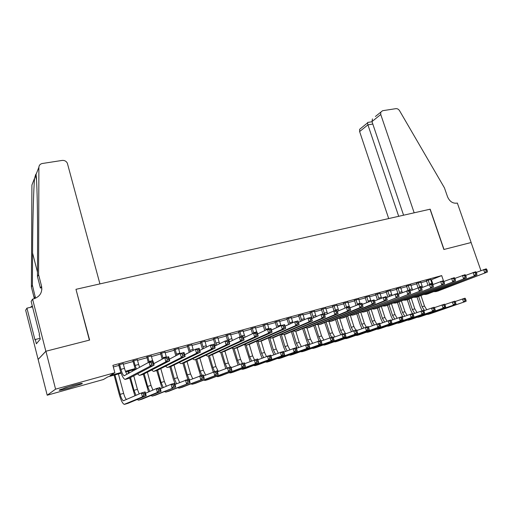 <?xml version="1.0" encoding="UTF-8"?>
<svg xmlns="http://www.w3.org/2000/svg" width="513" height="513" viewBox="0 0 513 513"><rect width="100%" height="100%" fill="white"/><g stroke="black" fill="none" stroke-linecap="round" stroke-linejoin="round"><path stroke-width="0.77" d="M72.795 385.494C80.361 383.461 83.42 382.903 81.965 383.82L68.819 388.155C61.194 390.22 58.097 390.791 59.534 389.861L72.795 385.494M121.119 373.169L107.897 376.85L103.414 379.517L47.202 395.215L55.577 389.155L114.867 372.714L110.064 375.567L120.908 372.547M32.575 299.137L45.843 351.251L89.39 340.119L75.969 289.319L99.926 283.901L67.344 163.179C66.248 161.146 64.523 160.229 62.169 160.422L42.348 163.493C40.194 163.968 39.039 165.224 38.885 167.276L38.584 274.654L41.579 286.286C42.534 292.609 39.815 296.835 33.422 298.944L32.575 299.137L31.152 301.413L39.501 334.264L39.168 334.675L40.296 339.099L36.372 343.787L35.288 339.497L34.974 339.882L26.945 308.14L25.65 310.211L47.202 395.215M123.216 363.653L118.747 364.878M137.369 359.78L132.912 360.998M151.303 355.971L146.853 357.183M165.019 352.213L160.575 353.431M178.53 348.519L174.093 349.731M191.83 344.883L187.399 346.089M204.924 341.299L200.506 342.504M217.826 337.766L213.414 338.971M230.536 334.29L226.137 335.496M243.053 330.866L238.66 332.065M255.391 327.493L251.011 328.692M267.542 324.165L263.175 325.364M279.521 320.888L275.16 322.081M291.333 317.656L286.979 318.849M302.965 314.475L298.624 315.662M314.437 311.333L310.108 312.52M325.749 308.242L321.427 309.422M336.9 305.19L332.591 306.37M347.897 302.183L343.595 303.356M358.741 299.214L354.451 300.387M369.437 296.29L365.16 297.457M379.986 293.404L375.721 294.571M390.393 290.557L386.142 291.717M400.666 287.742L396.421 288.909M410.798 284.971L406.559 286.132M420.788 282.24L416.569 283.394M430.805 279.983L441.687 275.596L112.892 365.346L114.867 372.714M113.322 366.949L118.894 365.423M123.364 364.204L133.059 361.543M137.516 360.325L147 357.728M151.45 356.509L160.729 353.964M165.173 352.752L174.24 350.264M178.678 349.052L187.553 346.621M191.977 345.403L200.66 343.03M205.078 341.818L213.568 339.491M217.98 338.285L226.284 336.009M230.683 334.803L238.814 332.578M243.207 331.372L251.158 329.192M255.538 327.993L263.323 325.864M267.696 324.665L275.314 322.581M279.675 321.382L287.126 319.342M291.48 318.15L298.778 316.149M303.119 314.963L310.256 313.007M314.591 311.821L321.58 309.903M325.902 308.723L332.738 306.851M337.054 305.665L343.748 303.831M348.051 302.657L354.605 300.862M358.895 299.682L365.307 297.925M369.591 296.751L375.869 295.033M380.139 293.866L386.289 292.179M390.547 291.012L396.568 289.364M400.813 288.203L406.713 286.587M410.945 285.427L416.716 283.843M420.942 282.689L426.592 281.137M430.651 279.534L426.444 280.694M38.161 359.427L45.92 351.232L89.615 340.061L76.014 289.486M76.193 289.268L430.035 209.221L443.867 249.491L471.101 242.527L480.918 270.601M45.92 351.232L55.577 389.155M441.687 275.596L443.456 280.797M125.448 371.284L135.079 368.603M139.619 367.34L138.645 364.461L135.131 365.429L136.439 369.103M153.656 363.435L154.823 363.114M169.316 359.081L169.758 358.959M135.297 369.219L125.704 371.893M431.439 279.816L433.023 284.491M428.131 279.995L429.657 284.478M430.58 279.322L432.106 283.798M427.951 285.145L426.374 280.483M476.288 272.416L486.215 268.825L486.856 269.594L485.811 269.883L486.266 271.178L487.312 270.89L486.856 269.594M487.312 270.89L487.35 272.063L437.82 291.063M487.35 272.063L435.941 291.596L433.722 291.679M486.266 271.178L484.747 272.788L483.612 269.549L485.811 269.883M422.09 310.769L420.448 307.332L416.979 296.956M420.974 295.559L424.488 306.037L426.745 309.711M418.64 296.469L422.077 306.736L424.456 310.525M455.121 301.541L465.035 298.188L465.586 298.996L464.579 299.291L465.009 300.541L466.016 300.246L465.586 298.996M466.016 300.246L466.105 301.298L430.465 313.648M466.105 301.298L428.31 314.289L426.829 314.431M465.009 300.541L463.579 302.048L462.508 298.932L464.579 299.291M75.962 384.647L65.254 387.757M63.849 388.219L77.386 384.288M375.407 116.496L382.583 110.718L395.889 108.653C397.37 108.538 398.588 109.224 399.556 110.712L444.425 187.835L447.541 196.78C449.6 201.455 452.697 203.578 456.826 203.154L457.34 203.039L471.146 242.521L444.014 249.453L430.176 209.189L414.171 212.805L380.749 114.495L371.976 121.581L403.577 215.204M398.691 216.306L367.924 124.851L359.619 131.559L359.651 129.302L361.344 127.923M388.694 218.57L359.619 131.559M380.761 112.148L380.749 114.495M367.847 122.421L367.507 122.915L367.924 124.851L372.816 124.056M372.444 118.907L371.976 121.581M38.584 274.654L37.468 276.571L37.571 243.091C37.718 211.144 36.974 179.473 36.032 174.542C36.083 173.702 35.872 174.042 35.384 175.549L34.576 178.255C33.602 188.162 32.665 222.559 32.563 253.012L32.409 285.26L35.525 298.252M32.409 285.26L31.396 286.998L34.352 298.694M41.579 286.286L40.431 288.107L37.468 276.571M34.576 178.255L31.915 185.046L31.396 286.998M45.843 351.251L38.09 359.446M32.537 306.857L26.945 308.14M32.3 305.934L30.299 307.37M40.091 338.304L35.288 339.497M418.23 282.701L419.756 287.216M420.718 282.022L422.584 287.312M418.018 287.716L416.492 283.176M465.657 275.391L475.743 271.723L476.359 272.506L475.301 272.801L475.756 274.109L476.814 273.814L476.359 272.506M476.814 273.814L476.878 274.987L427.925 293.859M476.878 274.987L426.002 294.404L423.776 294.468M475.756 274.109L474.236 275.725L473.101 272.454L475.301 272.801M408.201 285.446L410.131 290.922M410.721 284.753L412.523 289.948M408.008 290.467L406.488 285.914M454.864 278.412L465.111 274.667L465.708 275.462L464.631 275.757L465.086 277.078L466.163 276.776L465.708 275.462M466.163 276.776L466.253 277.95L417.89 296.7M466.253 277.95L415.934 297.251L413.702 297.296M465.086 277.078L463.572 278.7L462.431 275.41L464.631 275.757M398.037 288.223L399.903 293.609M400.589 287.524L402.327 292.615M397.864 293.276L396.344 288.684M443.905 281.477L454.332 277.648L454.896 278.456L453.806 278.758L454.261 280.092L455.352 279.784L454.896 278.456M455.352 279.784L455.467 280.964L407.726 299.573M455.467 280.964L405.725 300.137L403.487 300.163M454.261 280.092L452.748 281.72L451.607 278.405L453.806 278.758M387.732 291.038L389.534 296.322M390.322 290.332L391.996 295.308M387.911 296.989L386.065 291.493M421.487 287.755L432.273 283.753L432.786 284.593L431.664 284.901L432.119 286.254L433.241 285.94L432.786 284.593L443.379 280.682L443.925 281.502L442.815 281.81L443.277 283.15L444.38 282.843L443.925 281.502M444.38 282.843L444.521 284.016L397.421 302.484M444.521 284.016L395.376 303.061L393.131 303.061M443.277 283.15L441.757 284.792L440.622 281.445L442.815 281.81M412.381 313.61L410.74 310.147L407.271 299.701M411.266 298.252L414.793 308.845L416.998 312.513M408.899 299.175L412.349 309.557L414.677 313.347M444.822 304.575L454.877 301.163L455.409 301.984L454.39 302.285L454.819 303.542L455.839 303.241L455.409 301.984M455.839 303.241L455.948 304.299L420.737 316.534M455.948 304.299L418.544 317.181L417.063 317.316M454.819 303.542L453.389 305.055L452.319 301.913L454.39 302.285M402.814 316.899L400.91 313.001L397.44 302.478M401.423 300.971L404.975 311.699L407.123 315.348M399.031 301.913L402.5 312.417L404.77 316.2M434.376 307.646L444.579 304.183L445.092 305.011L444.053 305.318L444.482 306.588L445.521 306.28L445.092 305.011M445.521 306.28L445.65 307.338L410.875 319.458M445.65 307.338L408.649 320.118L407.162 320.24M444.482 306.588L443.059 308.108L441.982 304.94L444.053 305.318M392.811 319.779L390.951 315.893L387.475 305.299M391.451 303.728L395.023 314.584L397.113 318.22M389.027 304.69L392.516 315.309L394.728 319.086M423.776 310.769L434.139 307.242L434.626 308.089L433.568 308.396L434.004 309.672L435.056 309.365L434.626 308.089M435.056 309.365L435.21 310.423L400.884 322.421M435.21 310.423L398.627 323.094L397.133 323.196M434.004 309.672L432.574 311.199L431.504 308.012L433.568 308.396M382.679 322.69L380.858 318.823L377.369 308.101M381.351 306.517L384.942 317.509L386.975 321.132M378.895 307.492L382.403 318.246L384.558 322.004M413.023 313.937L423.546 310.339L424.007 311.205L422.943 311.519L423.372 312.802L424.443 312.488L424.007 311.205M424.443 312.488L424.617 313.546L390.765 325.422M424.617 313.546L388.463 326.101L386.969 326.197M423.372 312.802L421.949 314.334L420.872 311.122L422.943 311.519M377.292 293.898L379.024 299.06M379.915 293.179L381.518 298.021M377.433 299.727L375.644 294.347M433.241 285.94L433.408 287.12L386.975 305.44M433.408 287.12L384.885 306.03L382.634 306.005M432.119 286.254L430.606 287.902L429.464 284.529L431.664 284.901M372.412 325.633L370.63 321.792L367.122 310.936M371.117 309.339L374.727 320.478L376.696 324.069M368.629 310.333L372.149 321.221L374.246 324.966M402.121 317.149L412.798 313.488L413.241 314.366L412.157 314.681L412.587 315.982L413.67 315.662L413.241 314.366M413.67 315.662L413.876 316.72L380.505 328.461M413.876 316.72L378.164 329.154L376.67 329.237M412.587 315.982L411.163 317.521L410.092 314.283L412.157 314.681M366.705 296.79L368.366 301.83M369.366 296.065L370.899 300.765M366.808 302.484L365.083 297.232M410.015 290.967L420.993 286.876L421.481 287.729L420.339 288.043L420.795 289.403L421.936 289.088L421.481 287.729M421.936 289.088L422.135 290.268L376.382 308.435M422.135 290.268L374.246 309.038L371.996 308.986M420.795 289.403L419.288 291.063L418.146 287.665L420.339 288.043M362.005 328.615L360.267 324.8L356.74 313.809M360.742 312.193L364.371 323.479L366.327 327.102M358.221 313.212L361.761 324.235L363.794 327.954M391.053 320.413L401.897 316.681L402.314 317.573L401.211 317.893L401.647 319.201L402.743 318.874L402.314 317.573M402.743 318.874L402.974 319.939L370.104 331.545M402.974 319.939L367.731 332.251L366.231 332.321M401.647 319.201L400.223 320.753L399.152 317.489L401.211 317.893M355.971 299.727L357.561 304.619M358.67 298.989L360.197 303.702M356.028 305.267L354.38 300.163M398.37 294.238L409.541 290.044L409.996 290.909L408.842 291.23L409.297 292.609L410.458 292.282L409.996 290.909M410.458 292.282L410.682 293.468L365.641 311.468M410.682 293.468L363.46 312.084L361.203 312.007M409.297 292.609L407.79 294.276L406.649 290.845L408.842 291.23M351.456 331.629L349.763 327.845L346.217 316.713M350.225 315.078L353.88 326.524L355.823 330.18M347.673 316.117L351.232 327.294L353.207 330.988M379.825 323.722L390.842 319.92L391.227 320.824L390.111 321.151L390.54 322.472L391.663 322.145L391.227 320.824M391.663 322.145L391.913 323.203L359.568 334.668M391.913 323.203L357.151 335.387L355.65 335.438M390.54 322.472L389.123 324.03L388.052 320.74L390.111 321.151M345.089 302.702L346.615 307.46M347.827 301.952L349.353 306.703M345.108 308.076L343.524 303.132M386.545 297.559L397.908 293.263L398.338 294.148L397.165 294.475L397.626 295.86L398.8 295.526L398.338 294.148M398.8 295.526L399.05 296.713L354.752 314.546M399.05 296.713L352.527 315.174L350.264 315.065M397.626 295.86L396.113 297.534L394.972 294.077L397.165 294.475M340.76 334.681L339.119 330.936L335.547 319.65M339.677 318.361L343.242 329.609L345.627 333.777M336.977 319.067L340.561 330.391L342.492 334.085M368.424 327.089L379.62 323.209L379.979 324.126L378.844 324.46L379.28 325.787L380.415 325.454L379.979 324.126M380.415 325.454L380.691 326.518L348.885 337.836M380.691 326.518L346.429 338.567L344.928 338.606M379.28 325.787L377.863 327.352L376.786 324.036L378.844 324.46M334.053 305.716L335.579 310.512M336.829 304.959L338.779 310.782M334.034 310.942L332.514 306.139M374.528 300.932L386.097 296.533L386.501 297.431L385.308 297.758L385.763 299.156L386.962 298.822L386.501 297.431M386.962 298.822L387.244 300.009L343.71 317.669M387.244 300.009L384.263 300.842L341.434 318.31L339.17 318.169M385.763 299.156L384.263 300.842L383.121 297.354L385.308 297.758M329.917 337.772L324.735 322.626M328.968 321.645L332.462 332.738L334.777 336.9M326.14 322.049L329.744 333.527L331.661 337.253M356.856 330.5L368.231 326.544L368.565 327.48L367.417 327.82L367.847 329.154L368.994 328.814L368.565 327.48M368.994 328.814L369.309 329.878L338.054 341.049M369.309 329.878L335.553 341.793L334.053 341.812M367.847 329.154L366.436 330.725L365.359 327.384L367.417 327.82M322.863 308.775L324.902 314.854M325.678 308.012L327.55 313.706M322.876 314.027L321.356 309.192M362.325 304.363L374.105 299.849L374.477 300.765L373.265 301.099L373.72 302.51L374.932 302.17L374.477 300.765M374.932 302.17L375.247 303.363L332.507 320.837M375.247 303.363L372.22 304.209L330.186 321.491L327.916 321.311M373.72 302.51L372.22 304.209L371.079 300.689L373.265 301.099M318.964 340.972L313.77 325.64M318.086 324.883L321.536 335.912L323.786 340.061M315.149 325.062L318.778 336.714L320.676 340.472M345.134 333.963L356.67 329.93L356.977 330.879L355.81 331.225L356.24 332.571L357.414 332.232L356.977 330.879M357.414 332.232L357.747 333.29L327.07 344.306M357.747 333.29L324.53 345.057L323.03 345.057M356.24 332.571L354.829 334.155L353.758 330.782L355.81 331.225M311.513 311.878L313.469 317.836M314.366 311.102L316.155 316.662M312.026 318.464L310.032 312.289M349.93 307.851L361.921 303.221L362.261 304.151L361.03 304.498L361.485 305.915L362.717 305.575L362.261 304.151M362.717 305.575L363.063 306.761L321.144 324.049M363.063 306.761L359.985 307.62L318.772 324.716L316.502 324.498M361.485 305.915L359.985 307.62L358.844 304.074L361.03 304.498M307.864 344.223L302.657 328.686M307.024 328.057L310.448 339.125L312.635 343.261M304.004 328.115L307.659 339.939L309.993 344.249M333.226 337.477L344.941 333.367L346.019 336.759L315.937 347.609M345.647 335.694L345.217 334.335L344.031 334.681L344.467 336.041L345.647 335.694L346.019 336.759L313.353 348.372L311.846 348.353M344.467 336.041L343.056 337.631L341.979 334.232L344.031 334.681M345.217 334.335L344.941 333.367M300.002 315.027L301.875 320.843M302.894 314.238L304.6 319.637M300.464 321.465L298.553 315.424M337.368 311.385L346.416 307.511L349.545 306.646L349.847 307.595L348.596 307.941L349.058 309.377L350.308 309.031L349.847 307.595M350.308 309.031L350.687 310.218L309.621 327.307M350.687 310.218L347.558 311.09L307.197 327.993L304.921 327.73M349.058 309.377L347.558 311.09L346.416 307.511L348.596 307.941M296.963 348.147L295.046 343.729L291.384 331.764M295.783 331.218L299.214 342.389L301.33 346.499M292.699 331.206L296.379 343.21L298.649 347.513M321.144 341.042L333.033 336.855L334.11 340.273L304.645 350.956M333.713 339.208L333.277 337.836L332.078 338.189L332.507 339.561L333.713 339.208L334.11 340.273L302.016 351.732L300.509 351.694M332.507 339.561L331.103 341.158L330.026 337.734L332.078 338.189M333.277 337.836L333.033 336.855M288.319 318.22L290.108 323.876M291.256 317.419L292.878 322.632M288.742 324.492L286.902 318.611M324.601 314.982L333.79 311.006L336.964 310.128L338.112 313.732L297.931 330.609M337.695 312.539L337.24 311.096L335.97 311.449L336.425 312.892L337.695 312.539L338.112 313.732L334.931 314.616L295.45 331.315L293.173 331M336.425 312.892L334.931 314.616L333.79 311.006L335.97 311.449M337.24 311.096L336.964 310.128M285.51 351.431L283.644 347.045L279.951 334.88M284.388 334.438L287.819 345.698L289.858 349.776M311.628 318.637L320.958 314.559L324.19 313.667L325.332 317.297L322.1 318.201L283.529 334.681L281.252 334.322L284.946 346.531L287.139 350.809M308.877 344.665L320.939 340.395L322.017 343.845L293.192 354.348M321.587 342.78L321.157 341.395L319.932 341.754L320.368 343.139L321.587 342.78L322.017 343.845L290.518 355.143L289.011 355.079M320.368 343.139L318.964 344.742L317.893 341.286L319.932 341.754M321.157 341.395L320.939 340.395M276.475 321.465L278.168 326.935M279.45 320.651L280.983 325.659M276.84 327.544L275.09 321.843M324.883 316.104L324.428 314.649L323.132 315.008L323.588 316.463L324.883 316.104L325.332 317.297L286.068 333.963M323.588 316.463L322.1 318.201L320.958 314.559L323.132 315.008M324.428 314.649L324.19 313.667M273.897 354.759L272.076 350.398L268.357 338.035M272.839 337.708L276.263 349.052L278.232 353.098M269.774 338.029L273.352 349.892L275.468 354.156M296.418 348.353L308.666 343.992L309.743 347.468L281.573 357.792M309.281 346.403L308.852 345.012L307.608 345.377L308.037 346.769L309.281 346.403L309.743 347.468L278.854 358.6L277.353 358.51M308.037 346.769L306.639 348.378L305.568 344.896L307.608 345.377M308.852 345.012L308.666 343.992M264.451 324.748L266.055 330.019M267.472 323.921L268.992 328.936M264.766 330.616L263.098 325.12M298.444 322.363L307.922 318.169L311.199 317.258L312.34 320.926L274.025 337.368M311.859 319.734L311.404 318.259L310.089 318.624L310.545 320.099L311.859 319.734L312.34 320.926L309.063 321.843L271.435 338.099L269.158 337.682M310.545 320.099L309.063 321.843L307.922 318.169L310.089 318.624M311.404 318.259L311.199 317.258M262.111 358.125L260.347 353.803L256.59 341.222M261.117 341.017L264.541 352.45L266.433 356.452M258.11 341.671L261.585 353.31L263.631 357.535M283.766 352.098L296.2 347.641L297.271 351.149L269.793 361.287M296.777 350.084L296.347 348.68L295.09 349.052L295.52 350.456L296.777 350.084L297.271 351.149L267.023 362.107L265.522 361.986M295.52 350.456L294.129 352.078L293.051 348.564L295.09 349.052M296.347 348.68L296.2 347.641M252.249 328.083L253.768 333.149M255.32 327.249L256.84 332.302M252.505 333.7L250.934 328.448M285.042 326.146L294.667 321.837L298.002 320.914L299.137 324.614L261.81 340.824M298.617 323.414L298.162 321.933L296.828 322.305L297.284 323.786L298.617 323.414L299.137 324.614L295.802 325.543L259.161 341.568L256.885 341.094M297.284 323.786L295.802 325.543L294.667 321.837L296.828 322.305M298.162 321.933L298.002 320.914M250.152 361.53L244.759 344.787M249.235 344.377L252.653 355.9L254.467 359.863M246.234 345.217L249.651 356.772L251.62 360.96M270.915 355.9L283.542 351.347L284.612 354.887L257.84 364.833M284.087 353.823L283.651 352.405L282.374 352.784L282.804 354.201L284.087 353.823L284.612 354.887L255.019 365.666L253.518 365.519M282.804 354.201L281.413 355.83L280.342 352.284L282.374 352.784M283.651 352.405L283.542 351.347M239.872 331.469L241.386 336.579M242.982 330.622L245.06 337.195M240.103 336.932L238.59 331.821M271.422 330.006L281.188 325.563L284.58 324.626L285.722 328.358L249.408 344.326M285.164 327.166L284.702 325.665L283.343 326.044L283.804 327.544L285.164 327.166L285.722 328.358L282.33 329.301L246.702 345.095L244.425 344.55M283.804 327.544L282.33 329.301L281.188 325.563L283.343 326.044M284.702 325.665L284.58 324.626M238.019 364.98L232.838 348.686M237.173 347.788L240.591 359.401L242.386 363.403M234.133 348.648L237.551 360.286L239.43 364.429M257.859 359.767L270.678 355.118L271.749 358.683L245.708 368.43M271.185 357.625L270.755 356.195L269.46 356.573L269.889 358.003L271.185 357.625L271.749 358.683L242.841 369.277L241.341 369.091M269.889 358.003L268.504 359.645L267.433 356.067L269.46 356.573M270.755 356.195L270.678 355.118M227.304 334.906L229.503 341.85M230.465 334.046L232.44 340.446M227.573 340.401L226.06 335.245M257.571 333.931L267.491 329.352L270.935 328.403L272.076 332.168L236.82 347.885M271.48 330.975L271.018 329.461L269.639 329.846L270.094 331.36L271.48 330.975L272.076 332.168L268.626 333.129L234.056 348.667L231.773 348.051M270.094 331.36L268.626 333.129L267.491 329.352L269.639 329.846M271.018 329.461L270.935 328.403M225.714 368.469L220.68 352.425M224.918 351.168L228.356 362.954L230.132 366.994M221.853 352.117L225.265 363.845L227.06 367.93M244.598 363.698L257.616 358.94L258.687 362.544L233.402 372.079M258.084 361.479L257.654 360.036L256.333 360.427L256.763 361.87L258.084 361.479L258.687 362.544L230.484 372.945L228.984 372.72M256.763 361.87L255.384 363.512L254.313 359.908L256.333 360.427M257.654 360.036L257.616 358.94M214.549 338.394L216.646 345.172M217.756 337.516L219.628 343.723M215.466 345.749L213.344 338.721M243.483 337.932L253.557 333.213L257.064 332.238L258.199 336.041L224.04 351.501M257.558 334.848L257.103 333.322L255.698 333.713L256.154 335.239L257.558 334.848L258.199 336.041L254.692 337.022L221.218 352.296L220.513 352.418L218.936 351.604M256.154 335.239L254.692 337.022L253.557 333.213L255.698 333.713M257.103 333.322L257.064 332.238M213.216 371.996L208.265 355.958M212.478 354.586L215.935 366.558L218.281 371.431M209.4 355.637L212.805 367.462L214.556 371.553M231.126 367.699L244.342 362.832L245.413 366.462L220.911 375.779M244.772 365.403L244.348 363.948L243.002 364.339L243.431 365.795L244.772 365.403L245.413 366.462L217.942 376.657L216.448 376.395M243.431 365.795L242.059 367.449L240.988 363.813L243.002 364.339M244.348 363.948L244.342 362.832M201.596 341.934L203.584 348.519M204.854 341.042L206.617 347.012M202.455 349.077L200.436 342.254M229.157 342.017L239.385 337.131L242.95 336.143L244.092 339.984L211.067 355.169M243.406 338.785L242.95 337.246L241.527 337.644L241.982 339.183L243.406 338.785L244.092 339.984L240.526 340.978L208.175 355.984L207.496 356.093L205.899 355.201M241.982 339.183L240.526 340.978L239.385 337.131L241.527 337.644M242.95 337.246L242.95 336.143M200.577 375.651L195.658 359.523M199.852 358.042L203.334 370.213L205.591 375.074M196.755 359.215L200.153 371.136L201.891 375.266M217.429 371.771L230.856 366.782L231.921 370.444L208.233 379.537M231.248 369.386L230.818 367.917L229.452 368.315L229.882 369.79L231.248 369.386L231.921 370.444L205.213 380.434L203.719 380.127M229.882 369.79L228.516 371.45L227.451 367.776L229.452 368.315M230.818 367.917L230.856 366.782M188.451 345.531L190.323 351.886M191.753 344.627L193.401 350.321M189.246 352.431L187.328 345.839M214.588 346.172L224.976 341.119L228.599 340.119L229.734 343.986L197.89 358.895M229.01 342.793L228.561 341.241L227.105 341.645L227.56 343.197L229.01 342.793L229.734 343.986L226.111 344.999L194.94 359.728L194.28 359.831L192.657 358.844M227.56 343.197L226.111 344.999L224.976 341.119L227.105 341.645M228.561 341.241L228.599 340.119M187.764 379.402L182.865 363.14M187.04 361.537L190.547 373.926L192.715 378.761M183.923 362.838L187.316 374.862L189.034 379.03M189.085 379.12L189.701 379.992M203.514 375.914L217.146 370.796L218.217 374.49L195.37 383.352M217.499 373.432L217.076 371.951L215.684 372.361L216.114 373.842L217.499 373.432L218.217 374.49L192.292 384.263L190.798 383.904M216.114 373.842L214.755 375.51L213.69 371.81L215.684 372.361M217.076 371.951L217.146 370.796M175.1 349.18L176.85 355.259M178.453 348.263L179.98 353.63M175.824 355.798L174.022 349.475M199.769 350.417L210.317 345.178L214.004 344.159L215.133 348.064L184.513 362.672M214.37 346.871L213.915 345.307L212.433 345.711L212.889 347.282L214.37 346.871L215.133 348.064L211.446 349.096L181.493 363.531L180.858 363.627L179.21 362.531M212.889 347.282L211.446 349.096L210.317 345.178L212.433 345.711M213.915 345.307L214.004 344.159M175.266 384.308L173.311 379.069L169.886 366.808M174.029 365.07L177.562 377.69L179.64 382.493M170.9 366.519L174.285 378.639L176.581 383.762M189.368 380.127L203.219 374.875L204.283 378.6L182.307 387.225M203.526 377.549L203.103 376.055L201.692 376.465L202.116 377.966L203.526 377.549L204.283 378.6L179.172 388.155L177.684 387.732M202.116 377.966L200.763 379.639L199.698 375.907L201.692 376.465M203.103 376.055L203.219 374.875M161.537 352.886L163.16 358.645M164.949 351.956L166.449 357.317M162.185 359.164L160.505 353.175M184.686 354.746L195.395 349.308L199.153 348.269L200.282 352.213L170.925 366.519M199.467 351.02L199.012 349.436L197.505 349.853L197.96 351.437L199.467 351.02L200.282 352.213L196.524 353.258L167.834 367.391L167.225 367.475L165.552 366.263M197.96 351.437L196.524 353.258L195.395 349.308L197.505 349.853M199.012 349.436L199.153 348.269M162.018 388.097L156.709 370.533M160.813 368.635L164.384 381.518L166.366 386.27M157.671 370.213L161.063 382.48L163.262 387.578M174.991 384.417L189.06 379.024L190.118 382.788L169.046 391.156M189.323 381.73L188.899 380.223L187.463 380.646L187.893 382.153L189.323 381.73L190.118 382.788L165.853 392.105L164.365 391.618M187.893 382.153L186.546 383.839L185.482 380.069L187.463 380.646M188.899 380.223L189.06 379.024M147.77 356.657L149.264 362.069M151.232 355.708L152.727 361.114M148.328 362.531L146.782 356.926M169.341 359.177L180.217 353.508L184.039 352.45L185.161 356.432L157.119 370.418M184.302 355.24L183.846 353.643L182.32 354.066L182.769 355.669L184.302 355.24L185.161 356.432L181.339 357.503L153.964 371.309L153.381 371.393L151.675 370.04M182.769 355.669L181.339 357.503L180.217 353.508L182.32 354.066M183.846 353.643L184.039 352.45M148.565 391.938L143.326 374.317M147.398 372.246L151.008 385.398L152.887 390.085M144.211 373.881L147.629 386.379L149.732 391.438M160.377 388.79L171.028 384.301L174.664 383.237L175.722 387.033L155.58 395.151M174.882 385.988L174.458 384.461L172.996 384.891L173.426 386.417L174.882 385.988L175.722 387.033L152.329 396.113L150.848 395.555M173.426 386.417L172.086 388.11L171.028 384.301L172.996 384.891M174.458 384.461L174.664 383.237M133.778 360.479L135.131 365.429M137.298 359.517L138.645 364.461M135.458 369.649L132.841 360.735M153.727 363.698L164.763 357.779L168.655 356.708L169.777 360.729L143.095 374.381M168.867 359.536L168.411 357.927L166.853 358.356L167.309 359.972L168.867 359.536L169.777 360.729L165.891 361.812L139.863 375.298L139.312 375.369L137.58 373.862M167.309 359.972L165.891 361.812L164.763 357.779L166.853 358.356M168.411 357.927L168.655 356.708M134.9 395.824L129.712 378.03M128.487 373.502L127.884 371.284M132.194 370.085L132.521 371.271M133.771 375.875L137.42 389.341L139.196 393.939M128.769 371.034L129.314 373.047M130.546 377.587L133.996 390.335L135.996 395.343M145.512 393.253L156.324 388.61L160.024 387.527L161.082 391.361L141.902 399.204M160.197 390.31L159.774 388.771L158.293 389.207L158.716 390.746L160.197 390.31L161.082 391.361L157.382 392.451L138.593 400.185L137.112 399.544M158.716 390.746L157.382 392.451L156.324 388.61L158.293 389.207M159.774 388.771L160.024 387.527M119.567 364.365L120.914 369.36C121.985 373.086 123.082 375.208 124.197 375.728L149.039 362.133L152.996 361.037L154.118 365.102L128.846 378.414M123.146 363.39L124.486 368.372C125.275 371.188 126.153 373.15 127.115 374.266M153.156 363.909L152.701 362.281L151.117 362.723L151.566 364.352L153.156 363.909L154.118 365.102L150.155 366.205L125.018 379.408C123.338 378.626 121.69 375.439 120.087 369.847L118.676 364.608M151.566 364.352L150.155 366.205L149.039 362.133L151.117 362.723M152.701 362.281L152.996 361.037M114.938 374.888L120.145 394.356C121.222 398.114 122.306 400.249 123.402 400.762L141.376 392.99L145.141 391.887L146.192 395.754L142.434 396.863L124.236 404.353C122.588 403.584 120.959 400.377 119.343 394.734L114.098 375.125M118.413 373.919L123.627 393.343C124.512 396.485 125.461 398.543 126.487 399.512M145.262 394.709L144.839 393.157L143.332 393.599L143.755 395.151L145.262 394.709L146.192 395.754L128.013 403.321M143.755 395.151L142.434 396.863L141.376 392.99L143.332 393.599M144.839 393.157L145.141 391.887M431.959 283.381L429.503 284.061M438.403 290.897L435.941 291.596M424.488 306.037L422.077 306.736M430.734 313.571L428.31 314.289M35.237 296.347L34.204 297.995M38.885 167.276L36.032 174.542M32.563 253.012L37.481 272.153M41.252 286.805L41.88 289.261M422.09 286.107L419.608 286.793M428.502 293.699L426.002 294.404M412.099 288.87L409.579 289.569M418.461 296.54L415.934 297.251M401.968 291.673L399.415 292.378M408.29 299.412L405.725 300.137M391.701 294.507L389.11 295.225M397.973 302.33L395.376 303.061M414.793 308.845L412.349 309.557M421 316.457L418.544 317.181M404.975 311.699L402.5 312.417M411.137 319.381L408.649 320.118M395.023 314.584L392.516 315.309M401.147 322.344L398.627 323.094M384.942 317.509L382.403 318.246M391.015 325.345L388.463 326.101M381.294 297.386L378.671 298.111M387.52 305.286L384.885 306.03M374.727 320.478L372.149 321.221M380.755 328.391L378.164 329.154M370.745 300.304L368.084 301.035M376.92 308.281L374.246 309.038M364.371 323.479L361.761 324.235M370.354 331.475L367.731 332.251M360.049 303.26L357.349 304.004M366.173 311.32L363.46 312.084M353.88 326.524L351.232 327.294M359.812 334.598L357.151 335.387M349.199 306.255L346.467 307.011M355.272 314.398L352.527 315.174M343.242 329.609L340.561 330.391M349.122 337.766L346.429 338.567M338.202 309.294L335.431 310.064M344.223 317.528L341.434 318.31M332.462 332.738L329.744 333.527M338.285 340.978L335.553 341.793M327.05 312.379L324.242 313.154M333.008 320.696L330.186 321.491M321.536 335.912L318.778 336.714M327.3 344.236L324.53 345.057M315.739 315.508L312.892 316.297M321.638 323.908L318.772 324.716M310.448 339.125L307.659 339.939M316.162 347.538L313.353 348.372M304.267 318.676L301.375 319.477M310.102 327.172L307.197 327.993M299.214 342.389L296.379 343.21M304.863 350.892L302.016 351.732M292.634 321.895L289.698 322.703M298.399 330.475L295.45 331.315M287.819 345.698L284.946 346.531M293.41 354.284L290.518 355.143M280.823 325.159L277.847 325.979M286.53 333.835L283.529 334.681M276.263 349.052L273.352 349.892M281.784 357.734L278.854 358.6M268.844 328.467L265.824 329.301M274.474 337.24L271.435 338.099M264.541 352.45L261.585 353.31M269.998 361.229L267.023 362.107M256.686 331.828L253.621 332.674M262.246 340.696L259.161 341.568M252.653 355.9L249.651 356.772M258.039 364.775L255.019 365.666M244.348 335.239L241.238 336.098M249.837 344.21L246.702 345.095M240.591 359.401L237.551 360.286M245.907 368.372L242.841 369.277M231.831 338.702L228.67 339.574M237.237 347.769L234.056 348.667M228.356 362.954L225.265 363.845M233.588 372.021L230.484 372.945M219.122 342.216L215.915 343.101M224.444 351.386L221.218 352.296M215.935 366.558L212.805 367.462M221.097 375.728L217.942 376.657M206.22 345.781L202.962 346.679M211.459 355.06L208.175 355.984M203.334 370.213L200.153 371.136M208.413 379.485L205.213 380.434M193.119 349.404L189.81 350.315M198.268 358.786L194.94 359.728M190.547 373.926L187.316 374.862M195.536 383.301L192.292 384.263M179.813 353.079L176.459 354.008M184.872 362.569L181.493 363.531M177.562 377.69L174.285 378.639M182.468 387.174L179.172 388.155M166.302 356.811L162.897 357.753M171.271 366.417L167.834 367.391M164.384 381.518L161.063 382.48M169.2 391.111L165.853 392.105M152.585 360.607L149.123 361.562M157.453 370.322L153.964 371.309M151.008 385.398L147.629 386.379M155.728 395.106L152.329 396.113M143.409 374.291L139.863 375.298M137.42 389.341L133.996 390.335M142.05 399.159L138.593 400.185M124.486 368.372L120.914 369.36M129.148 378.325L125.544 379.344M123.627 393.343L120.145 394.356M128.154 403.282L124.646 404.321M359.651 129.302L367.507 122.915M372.034 121.741L367.629 122.453M35.384 175.549L36.519 179.864M124.755 375.567L124.197 375.728M124.082 400.563L123.402 400.762"/></g></svg>
